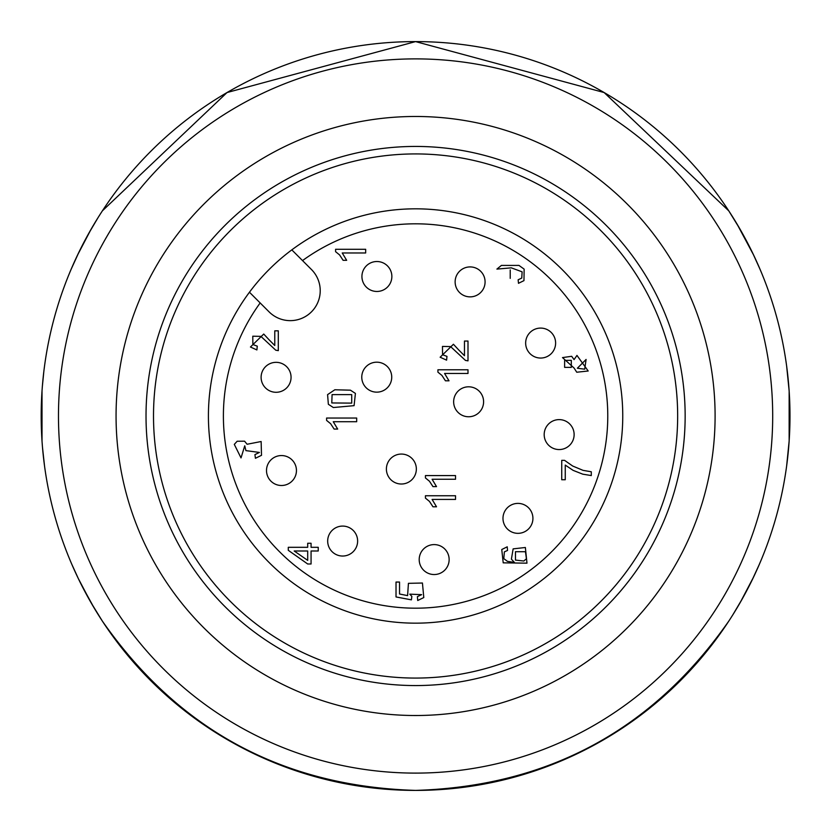 <?xml version="1.0" encoding="UTF-8"?>
<svg xmlns="http://www.w3.org/2000/svg" width="832" height="832" viewBox="0 0 832 832"><rect width="100%" height="100%" fill="white"/><g stroke="black" fill="none" stroke-linecap="round" stroke-linejoin="round"><path stroke-width="1.25" d="M42.557 384.01L42.921 379.954M43.295 376.334L43.68 372.84M44.158 368.878L44.398 367.078M69.94 272.116L72.498 266.094L69.94 272.116A374.4 374.4 0 0 0 44.522 366.09L44.512 366.194M44.481 465.608L44.398 464.922M44.158 463.07L43.68 459.16M43.295 455.666L42.921 452.046M42.557 447.99L44.522 465.878M42.016 440.96L42.016 391.04A374.4 374.4 0 0 1 43.836 371.478L42.359 386.402M90.99 602.597L78.26 578.448L90.99 602.597M70.19 560.498L69.94 559.884A374.4 374.4 0 0 1 44.522 465.92M72.436 565.75L76.263 574.236M76.346 574.413L78.239 578.396M740.178 602.597L752.908 578.448L740.178 602.597M759.814 563.264L761.228 559.884M758.732 565.75L754.905 574.236M754.822 574.413L752.846 578.573M100.589 618.374L102.388 621.14A374.4 374.4 0 0 1 98.415 614.952L90.948 602.514M751.816 580.705L752.908 578.448M88.546 598.281L78.26 578.448M71.354 563.264L70.221 560.591M91.062 602.711L102.388 621.15C178.506 729.903 282.901 786.323 415.584 790.4C548.267 786.323 652.662 729.903 728.77 621.15C652.662 729.903 548.267 786.323 415.584 790.4C282.901 786.323 178.506 729.903 102.388 621.15M788.736 446.566L787.332 460.522M787.01 463.122L786.77 464.922M787.01 368.93L787.322 371.478M787.124 369.834L786.718 366.662M737.017 224.016L738.66 226.793M758.732 266.25L759.814 268.736L758.732 266.25M740.168 229.393L732.753 217.048M72.436 266.25L71.354 268.736M91 229.393L98.415 217.048M44.044 462.166A374.4 374.4 0 0 1 42.661 449.238M291.814 249.87L311.449 269.506A29.952 29.952 0 0 1 311.449 311.865A29.952 29.952 0 0 1 269.09 311.865L249.454 292.23A207.168 207.168 0 0 1 562.078 269.506A207.168 207.168 0 0 1 568.984 555.235A207.168 207.168 0 0 1 283.93 575.952A207.168 207.168 0 0 1 249.454 292.23M600.902 230.682A262.08 262.08 0 0 1 483.413 669.146A262.08 262.08 0 0 1 162.438 348.171A262.08 262.08 0 0 1 600.902 230.682M685.152 416A269.568 269.568 0 0 0 280.8 182.551A269.568 269.568 0 0 0 280.8 649.449A269.568 269.568 0 0 0 685.152 416M265.824 156.603A299.52 299.52 0 0 0 363.574 710.965A299.52 299.52 0 0 0 710.549 363.99A299.52 299.52 0 0 0 265.824 156.603M106.319 237.442A357.105 357.105 0 0 0 415.584 773.105A357.105 357.105 0 0 0 724.849 237.442A357.105 357.105 0 0 0 106.319 237.442M91.343 228.8A374.4 374.4 0 0 0 415.584 790.4A374.4 374.4 0 0 0 739.825 228.8A374.4 374.4 0 0 0 91.343 228.8M71.042 269.485L79.03 251.971M88.494 233.834L98.155 217.464M728.77 210.85L604.146 92.55L415.584 41.6A374.4 374.4 0 0 1 739.825 603.2A374.4 374.4 0 0 1 91.343 603.2A374.4 374.4 0 0 1 415.584 41.6L227.022 92.55L102.388 210.85L227.022 92.55L415.584 41.6L604.146 92.55L728.77 210.85L740.106 229.289M760.126 269.485L752.929 253.604M77.449 255.247L91.062 229.289L78.239 253.604M737.048 224.078L753.719 255.247M758.659 266.094L761.228 272.116M786.646 465.92L789.152 440.96L789.152 391.04L786.646 366.08L789.152 391.04M760.323 562.058L759.876 563.108M759.46 564.075L752.097 580.112M742.685 598.156L732.753 614.952M81.494 585.01L94.151 607.984M70.845 562.058L71.292 563.108M71.708 564.075L78.343 578.614M740.22 602.514L753.584 577.023M758.545 566.166L761.197 559.967M415.584 790.4C548.267 786.323 652.662 729.903 728.77 621.15M515.466 551.699L515.466 560.092L523.786 561.018L526.427 558.771L525.46 551.72L515.466 551.699M586.092 359.455L577.366 368.233L584.698 369.19L586.092 359.455M564.637 360.381L564.606 367.359L571.303 367.38L571.314 360.339L564.637 360.381M510.224 278.356L510.224 269.901L510.224 278.356M332.082 394.607L331.791 402.948L351.718 403.125L351.718 394.607L332.082 394.607M294.195 550.992L307.694 560.373L307.694 550.992L294.195 550.992M376.75 362.19A14.976 14.976 0 0 1 390.593 382.907A14.976 14.976 0 0 1 366.163 387.764A14.976 14.976 0 0 1 376.75 362.19M401.367 454.064A14.976 14.976 0 0 1 415.21 474.77A14.976 14.976 0 0 1 390.78 479.627A14.976 14.976 0 0 1 401.367 454.064M468.624 386.807A14.976 14.976 0 0 1 482.456 407.514A14.976 14.976 0 0 1 458.037 412.381A14.976 14.976 0 0 1 468.624 386.807M276.078 362.336A14.976 14.976 0 0 1 289.921 383.042A14.976 14.976 0 0 1 265.491 387.899A14.976 14.976 0 0 1 276.078 362.336M281.476 455.551A14.976 14.976 0 0 1 295.308 476.258A14.976 14.976 0 0 1 270.889 481.114A14.976 14.976 0 0 1 281.476 455.551M342.649 526.084A14.976 14.976 0 0 1 356.491 546.79A14.976 14.976 0 0 1 332.062 551.647A14.976 14.976 0 0 1 342.649 526.084M434.169 544.596A14.976 14.976 0 0 1 448.001 565.302A14.976 14.976 0 0 1 423.582 570.159A14.976 14.976 0 0 1 434.169 544.596M517.951 503.391A14.976 14.976 0 0 1 531.783 524.098A14.976 14.976 0 0 1 507.364 528.954A14.976 14.976 0 0 1 517.951 503.391M559.156 419.609A14.976 14.976 0 0 1 572.988 440.315A14.976 14.976 0 0 1 548.569 445.172A14.976 14.976 0 0 1 559.156 419.609M540.644 328.089A14.976 14.976 0 0 1 554.476 348.806A14.976 14.976 0 0 1 530.046 353.662A14.976 14.976 0 0 1 540.644 328.089M470.111 266.916A14.976 14.976 0 0 1 483.943 287.622A14.976 14.976 0 0 1 459.514 292.479A14.976 14.976 0 0 1 470.111 266.916M376.896 261.518A14.976 14.976 0 0 1 390.728 282.225A14.976 14.976 0 0 1 366.309 287.082A14.976 14.976 0 0 1 376.896 261.518M526.978 563.16L503.214 562.848L501.758 549.526L507.229 546.811L507.52 550.472L504.379 551.855L503.786 558.626L507.478 561.361L514.405 562.401L511.399 559.156L513.136 548.87L525.366 547.498L526.978 563.16M576.961 355.42L588.193 370.999L576.753 372.226L574.059 368.014L562.505 357.594L571.688 356.294L574.059 359.622L576.961 355.42M458.702 349.929L464.464 355.732L464.464 341.047L468 341.047L468 360.849L465.452 360.412L450.58 346.58L442.468 346.424L442.562 354.754L446.971 356.366L446.586 360.152L440.138 357.23L453.43 344.261L458.702 349.929M247.104 444.257L261.134 441.522L261.508 455.312L255.424 458.286L254.925 454.605L259.438 452.442L245.918 450.622L244.743 445.796L241.02 457.912L234.302 444.382L237.172 441.23L244.566 441.178L247.104 444.257M339.591 254.935L335.587 251.67L335.587 249.288L365.664 249.288L365.664 252.97L342.233 252.97L346.663 260.322L343.106 260.322L339.591 254.935M518.96 265.408L524.139 269.121L523.962 280.634L518.482 283.306L518.149 279.781L521.768 278.065L522.122 271.835L511.306 267.842L496.902 269.1L501.394 265.429L518.96 265.408M429.447 481.218L425.443 477.953L425.443 475.582L455.52 475.582L455.52 479.253L432.089 479.253L436.519 486.616L432.962 486.616L429.447 481.218M582.754 474.167L573.102 470.361L565.261 465.078L565.261 479.742L561.735 479.742L561.735 460.356L564.585 460.356L572.676 466.024L583.055 470.361L591.292 471.775L591.292 475.561L582.754 474.167M429.447 501.384L425.443 498.118L425.443 495.747L455.52 495.747L455.52 499.429L432.089 499.429L436.519 506.782L432.962 506.782L429.447 501.384M441.927 375.43L437.923 372.164L437.923 369.782L468 369.782L468 373.464L444.569 373.464L448.999 380.817L445.442 380.817L441.927 375.43M350.418 390.177L355.42 393.411L354.078 405.662L333.351 407.534L328.359 404.29L327.579 394.628L334.828 389.771L350.418 390.177M269.006 339.716L274.768 345.519L274.768 330.834L278.304 330.834L278.304 350.636L275.756 350.199L260.884 336.367L252.772 336.211L252.866 344.542L257.275 346.154L256.89 349.939L250.442 347.017L263.734 334.048L269.006 339.716M330.606 423.686L326.602 420.42L326.602 418.038L356.678 418.038L356.678 421.72L333.247 421.72L337.678 429.073L334.121 429.073L330.606 423.686M311.064 543.265L311.064 547.31L318.24 547.31L318.24 550.992L311.064 550.992L311.064 563.992L307.694 563.992L288.288 550.316L288.288 547.31L307.694 547.31L307.694 543.265L311.064 543.265M408.429 583.336L422.438 583.024L423.79 597.553L417.726 600.506L417.394 596.638L421.637 594.651L409.77 594.152L411.861 596.398L411.403 599.851L396.022 596.95L396.022 582.057L399.537 582.057L399.537 594.006L407.597 595.618L408.429 583.336M260.166 302.942A192.192 192.192 0 0 0 375.586 603.98A192.192 192.192 0 0 0 603.564 376.002A192.192 192.192 0 0 0 302.526 260.582"/></g></svg>
